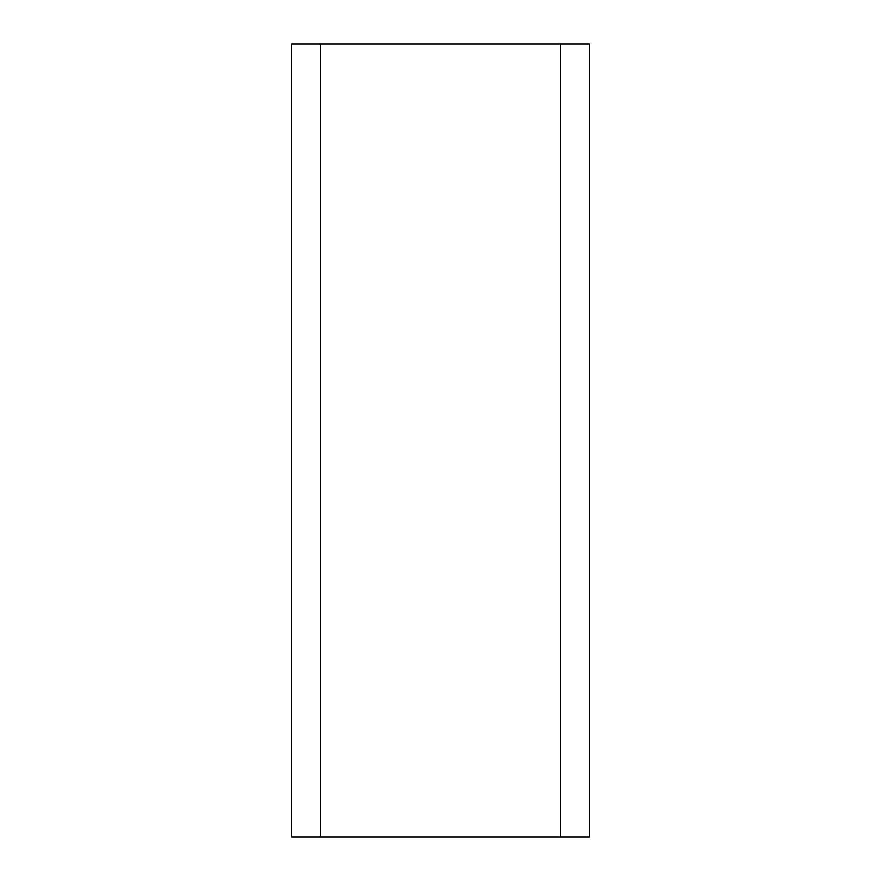 <?xml version="1.0" encoding="UTF-8"?>
<svg xmlns="http://www.w3.org/2000/svg" width="881" height="881" viewBox="0 0 881 881"><rect width="100%" height="100%" fill="white"/><g stroke="black" fill="none" stroke-linecap="round" stroke-linejoin="round"><path stroke-width="1.32" d="M291.831 44.05L291.831 836.95L589.169 836.95L589.169 44.05L291.831 44.05M320.64 836.95L320.64 44.05M560.36 44.05L560.36 836.95"/></g></svg>
